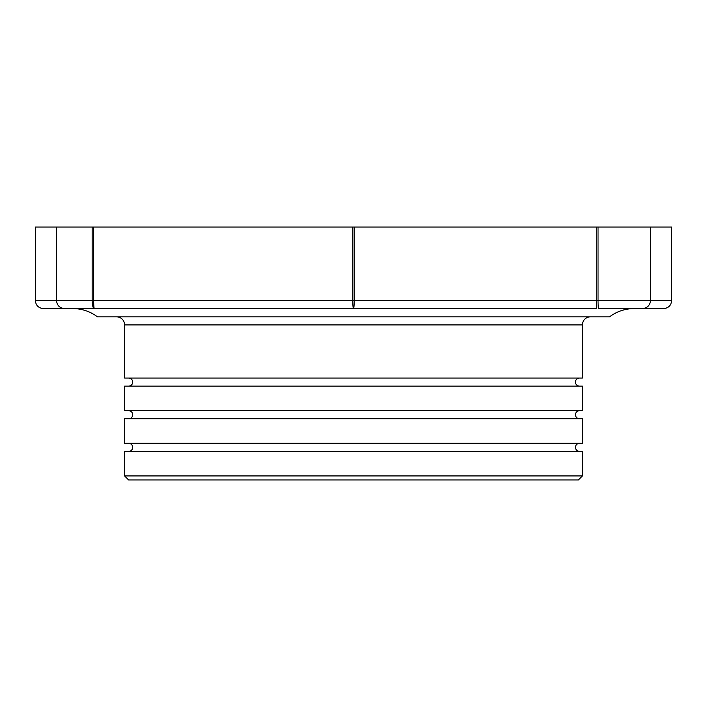 <?xml version="1.0" encoding="UTF-8"?>
<svg xmlns="http://www.w3.org/2000/svg" width="707" height="707" viewBox="0 0 707 707"><rect width="100%" height="100%" fill="white"/><g stroke="black" fill="none" stroke-linecap="round" stroke-linejoin="round"><path stroke-width="1.06" d="M596.743 227.027L596.743 300.51L354.207 300.51A8.095 0.707 -90 0 1 353.5 308.597A8.095 0.707 -90 0 1 352.793 300.51L352.793 227.027L671.65 227.027L671.65 300.51L596.743 300.51A8.095 0.707 -90 0 1 596.036 308.597L64.611 308.597C59.688 308.119 56.993 305.424 56.516 300.51L35.35 300.51C35.827 305.424 38.523 308.119 43.445 308.597L77.01 308.597M650.484 227.027L650.484 300.51C650.007 305.424 647.312 308.119 642.389 308.597L598.608 308.597A8.095 0.583 -90 0 1 598.025 300.51L598.025 227.027M671.65 300.51C671.173 305.424 668.477 308.119 663.555 308.597L634.108 308.597A40.785 40.785 0 0 0 609.549 316.824L97.451 316.824A40.785 40.785 0 0 0 72.892 308.597M133.915 308.597L185.853 308.597M352.793 227.027L35.35 227.027L35.35 300.51M128.639 479.973L578.361 479.973L582.409 475.935L582.409 451.393L124.591 451.393L124.591 475.935L128.639 479.973M582.409 410.67L582.409 386.128L124.591 386.128L124.591 410.67L582.409 410.67M582.409 443.298L582.409 418.765L124.591 418.765L124.591 443.298L582.409 443.298M582.409 378.042L582.409 324.92L124.591 324.92L124.591 378.042L582.409 378.042M128.639 386.128A4.048 4.048 0 0 0 132.686 382.08A4.048 4.048 0 0 0 128.639 378.042M579.519 386.128A4.048 4.048 0 0 1 575.471 382.08A4.048 4.048 0 0 1 579.519 378.042M124.591 475.935L582.409 475.935M128.639 418.765A4.048 4.048 0 0 0 132.686 414.717A4.048 4.048 0 0 0 128.639 410.67M579.519 418.765A4.048 4.048 0 0 1 575.471 414.717A4.048 4.048 0 0 1 579.519 410.67M128.639 451.393A4.048 4.048 0 0 0 132.686 447.345A4.048 4.048 0 0 0 128.639 443.298M579.519 451.393A4.048 4.048 0 0 1 575.471 447.345A4.048 4.048 0 0 1 579.519 443.298M590.495 316.824A8.095 8.095 0 0 0 582.409 324.92M116.505 316.824A8.095 8.095 0 0 1 124.591 324.92M354.207 227.027L354.207 300.51L93.651 300.51L93.651 227.027M56.516 227.027L56.516 300.51L92.149 300.51A8.095 2.201 -90 0 0 94.349 308.597A8.095 0.707 -90 0 1 93.651 300.51L92.149 300.51L92.149 227.027"/></g></svg>
